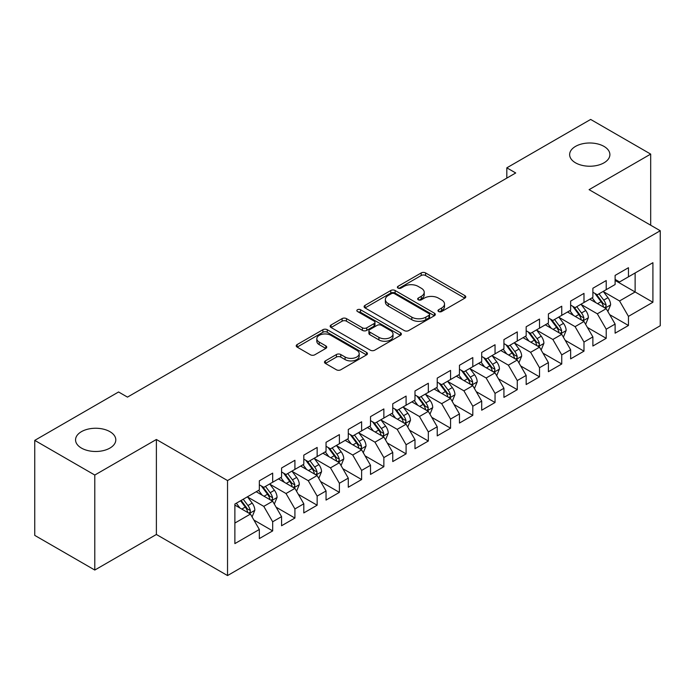 <?xml version="1.0" encoding="UTF-8"?>
<svg xmlns="http://www.w3.org/2000/svg" width="695" height="695" viewBox="0 0 695 695"><rect width="100%" height="100%" fill="white"/><g stroke="black" fill="none" stroke-linecap="round" stroke-linejoin="round"><path stroke-width="1.04" d="M438.623 311.525A2.163 1.251 0 0 0 441.673 311.525L464.868 298.138A3.084 1.781 0 0 0 465.772 296.878A3.084 1.781 0 0 0 464.868 295.618L425.575 272.935A3.084 1.781 0 0 0 421.213 272.935L398.027 286.323A2.163 1.251 0 0 0 397.392 287.209A2.163 1.251 0 0 0 398.027 288.086A2.163 1.251 0 0 0 401.076 288.086L404.082 286.357A9.878 5.699 0 0 1 418.051 286.357L421.318 288.243A9.878 5.699 0 0 1 424.211 292.282A9.878 5.699 0 0 1 421.318 296.313L418.32 298.042A2.163 1.251 0 0 0 417.686 298.928A2.163 1.251 0 0 0 418.32 299.806A2.163 1.251 0 0 0 421.379 299.806L424.376 298.077A9.878 5.699 0 0 1 438.345 298.077L441.62 299.962A9.878 5.699 0 0 1 444.513 303.993A9.878 5.699 0 0 1 441.62 308.033L438.623 309.762A2.163 1.251 0 0 0 437.989 310.648A2.163 1.251 0 0 0 438.623 311.525L438.623 309.762M109.906 431.656A20.129 11.615 0 0 0 87.978 429.136A20.129 11.615 0 0 0 75.555 439.865A20.129 11.615 0 0 0 81.445 448.084A20.129 11.615 0 0 0 103.381 450.603A20.129 11.615 0 0 0 115.804 439.865A20.129 11.615 0 0 0 109.906 431.656M603.99 146.393A20.129 11.615 0 0 0 582.062 143.874A20.129 11.615 0 0 0 569.639 154.611A20.129 11.615 0 0 0 575.529 162.83A20.129 11.615 0 0 0 597.465 165.349A20.129 11.615 0 0 0 609.889 154.611A20.129 11.615 0 0 0 603.99 146.393M325.399 360.887A3.084 1.781 0 0 0 324.495 362.156A3.084 1.781 0 0 0 325.399 363.416L336.415 369.775A3.084 1.781 0 0 0 340.785 369.775L366.534 354.902A3.084 1.781 0 0 0 367.447 353.642A3.084 1.781 0 0 0 366.534 352.382L327.249 329.699A3.084 1.781 0 0 0 322.888 329.699L297.13 344.572A3.084 1.781 0 0 0 296.226 345.832A3.084 1.781 0 0 0 297.13 347.092L310.448 354.78A3.084 1.781 0 0 0 314.809 354.78L325.833 348.412A3.084 1.781 0 0 0 326.737 347.153A3.084 1.781 0 0 0 325.833 345.893L319.231 342.088A8.253 4.769 0 0 1 316.816 338.717A8.253 4.769 0 0 1 321.907 334.312A8.253 4.769 0 0 1 330.907 335.346L356.77 350.271A8.253 4.769 0 0 1 359.193 353.642A8.253 4.769 0 0 1 354.094 358.047A8.253 4.769 0 0 1 345.094 357.013L340.785 354.528A3.084 1.781 0 0 0 336.415 354.528L325.399 360.887L325.399 363.416M94.789 475.041L94.789 570.048L156.384 534.481L156.384 439.483L94.789 475.041L34.75 440.378L118.576 391.98L127.472 397.114L515.716 172.968L506.82 167.834L506.82 178.102M156.384 439.483L227.534 480.566L660.25 230.74L660.25 325.738L227.534 575.564L227.534 480.566M650.685 225.215L650.685 154.099L589.091 189.657L660.25 230.74M650.685 154.099L590.654 119.436L506.82 167.834M404.299 330.585A3.084 1.781 0 0 0 408.66 330.585L434.418 315.712A3.084 1.781 0 0 0 435.322 314.453A3.084 1.781 0 0 0 434.418 313.193L395.134 290.51A3.084 1.781 0 0 0 390.764 290.51L365.014 305.383A3.084 1.781 0 0 0 364.111 306.643A3.084 1.781 0 0 0 365.014 307.902L404.299 330.585M358.342 311.994A2.163 1.251 0 0 1 360.54 312.298L360.54 309.727L400.476 332.792A3.084 1.781 0 0 1 401.38 334.052A3.084 1.781 0 0 1 400.476 335.311L374.727 350.184A3.084 1.781 0 0 1 370.357 350.184L331.072 327.501L331.072 324.982A3.084 1.781 0 0 0 330.168 326.242A3.084 1.781 0 0 0 331.072 327.501M331.072 324.982L342.096 318.614A3.084 1.781 0 0 1 346.458 318.614L362.39 327.814A3.084 1.781 0 0 0 366.76 327.814L374.066 323.592A3.084 1.781 0 0 0 374.97 322.332A3.084 1.781 0 0 0 374.066 321.073L357.482 311.499A2.163 1.251 0 0 1 356.848 310.613A2.163 1.251 0 0 1 358.186 309.457A2.163 1.251 0 0 1 360.54 309.727M615.11 280.424L635.126 291.978L635.126 272.979L652.909 262.701L628.454 276.827L628.454 267.714L615.11 275.411L615.11 284.533L606.214 289.667L606.214 280.554L592.878 288.251L592.878 297.364L583.982 302.499L583.982 293.386L570.638 301.091L570.638 310.205L561.742 315.339L561.742 306.226L548.398 313.932L548.398 323.045L539.511 328.179L539.511 319.066L526.167 326.763L526.167 335.885L517.271 341.019L517.271 331.897L503.927 339.603L503.927 348.716L495.04 353.851L495.04 344.737L481.696 352.443L481.696 361.556L472.8 366.691L472.8 357.578L459.456 365.283L459.456 374.397L450.56 379.531L450.56 370.418L437.224 378.115L437.224 387.237L428.329 392.371L428.329 383.249L414.985 390.955L414.985 400.068L406.089 405.202L406.089 396.089L392.753 403.795L392.753 412.908L383.857 418.043L383.857 408.929L370.513 416.635L370.513 425.748L361.617 430.883L361.617 421.769L348.282 429.467L348.282 438.588L339.386 443.723L339.386 434.601L326.042 442.307L326.042 451.42L317.146 456.554L317.146 447.441L303.802 455.147L303.802 464.26L294.915 469.394L294.915 460.281L281.571 467.987L281.571 477.1L272.675 482.234L272.675 473.121L259.331 480.818L259.331 489.932L234.875 504.057L234.875 543.603L259.331 529.477L250.443 514.074L234.875 505.083M652.909 262.701L652.909 302.247L628.454 316.373L619.558 300.961L603.434 291.657M609.663 314.635L628.454 325.486L628.454 316.373M628.454 325.486L615.11 333.183L615.11 324.07L606.214 329.204L597.318 313.801L581.202 304.497M587.431 327.475L606.214 338.317L606.214 329.204M606.214 338.317L592.878 346.023L592.878 336.91L583.982 342.044L575.086 326.641L558.962 317.328M565.191 340.315L583.982 351.157L583.982 342.044M583.982 351.157L570.638 358.863L570.638 349.75L561.742 354.884L552.846 339.473L536.731 330.168M542.951 353.147L561.742 363.998L561.742 354.884M561.742 363.998L548.398 371.703L548.398 362.582L539.511 367.716L530.615 352.313L514.491 343.009M520.72 365.987L539.511 376.838L539.511 367.716M539.511 376.838L526.167 384.535L526.167 375.422L517.271 380.556L508.375 365.153L492.26 355.849M498.48 378.827L517.271 389.669L517.271 380.556M517.271 389.669L503.927 397.375L503.927 388.262L495.04 393.396L486.144 377.993L470.02 368.68M476.249 391.659L495.04 402.509L495.04 393.396M495.04 402.509L481.696 410.215L481.696 401.102L472.8 406.236L463.904 390.825L447.789 381.52M454.009 404.499L472.8 415.349L472.8 406.236M472.8 415.349L459.456 423.055L459.456 413.933L450.56 419.068L441.673 403.665L425.548 394.36M431.777 417.339L450.56 428.19L450.56 419.068M450.56 428.19L437.224 435.887L437.224 426.773L428.329 431.908L419.433 416.505L403.309 407.192M409.537 430.179L428.329 441.021L428.329 431.908M428.329 441.021L414.985 448.727L414.985 439.614L406.089 444.748L397.201 429.345L381.077 420.032M387.306 443.01L406.089 453.861L406.089 444.748M406.089 453.861L392.753 461.567L392.753 452.454L383.857 457.588L374.961 442.176L358.837 432.872M365.066 455.851L383.857 466.701L383.857 457.588M383.857 466.701L370.513 474.407L370.513 465.285L361.617 470.419L352.721 455.017L336.606 445.712M342.835 468.691L361.617 479.541L361.617 470.419M361.617 479.541L348.282 487.238L348.282 478.125L339.386 483.26L330.49 467.857L314.366 458.544M320.595 481.531L339.386 492.373L339.386 483.26M339.386 492.373L326.042 500.079L326.042 490.965L317.146 496.1L308.25 480.697L292.135 471.384M298.355 494.362L317.146 505.213L317.146 496.1M317.146 505.213L303.802 512.919L303.802 503.805L294.915 508.94L286.019 493.528L269.895 484.224M276.123 507.202L294.915 518.053L294.915 508.94M294.915 518.053L281.571 525.75L281.571 516.637L272.675 521.771L263.779 506.368L247.663 497.064M253.884 520.042L272.675 530.893L272.675 521.771M272.675 530.893L259.331 538.59L259.331 529.477M259.331 484.797L263.779 487.369L272.675 482.234M234.875 523.057L250.443 514.074M281.571 471.966L286.019 474.529L294.915 469.394M263.779 506.368L272.675 501.234L256.22 491.73M281.571 516.637L272.675 501.234M303.802 459.126L308.25 461.689L317.146 456.554M286.019 493.528L294.915 488.394L278.46 478.898M303.802 503.805L294.915 488.394M326.042 446.286L330.49 448.857L339.386 443.723M308.25 480.697L317.146 475.554L300.692 466.058M326.042 490.965L317.146 475.554M348.282 433.445L352.721 436.017L361.617 430.883M330.49 467.857L339.386 462.722L322.932 453.218M348.282 478.125L339.386 462.722M370.513 420.614L374.961 423.177L383.857 418.043M352.721 455.017L361.617 449.882L345.163 440.378M370.513 465.285L361.617 449.882M392.753 407.774L397.201 410.345L406.089 405.202M374.961 442.176L383.857 437.042L367.403 427.547M392.753 452.454L383.857 437.042M414.985 394.934L419.433 397.505L428.329 392.371M397.201 429.345L406.089 424.211L389.634 414.707M414.985 439.614L406.089 424.211M437.224 382.094L441.673 384.665L450.56 379.531M419.433 416.505L428.329 411.37L411.874 401.866M437.224 426.773L428.329 411.37M459.456 369.262L463.904 371.825L472.8 366.691M441.673 403.665L450.56 398.53L434.106 389.026M459.456 413.933L450.56 398.53M481.696 356.422L486.144 358.994L495.04 353.851M463.904 390.825L472.8 385.69L456.346 376.195M481.696 401.102L472.8 385.69M503.927 343.582L508.375 346.153L517.271 341.019M486.144 377.993L495.04 372.859L478.577 363.355M503.927 388.262L495.04 372.859M526.167 330.751L530.615 333.313L539.511 328.179M508.375 365.153L517.271 360.019L500.817 350.515M526.167 375.422L517.271 360.019M548.398 317.91L552.846 320.473L561.742 315.339M530.615 352.313L539.511 347.179L523.057 337.683M548.398 362.582L539.511 347.179M570.638 305.07L575.086 307.642L583.982 302.499M552.846 339.473L561.742 334.338L545.288 324.843M570.638 349.75L561.742 334.338M592.878 292.23L597.318 294.802L606.214 289.667M575.086 326.641L583.982 321.507L567.528 312.003M592.878 336.91L583.982 321.507M615.11 279.399L619.558 281.962L628.454 276.827M597.318 313.801L606.214 308.667L589.76 299.163M615.11 324.07L606.214 308.667M34.75 440.378L34.75 535.385L94.789 570.048M156.384 534.481L227.534 575.564M619.558 300.961L635.126 291.978L652.909 302.247M439.483 311.829L441.62 310.596A9.878 5.699 0 0 0 444.513 306.565L444.513 303.993M424.211 292.282L424.211 294.845A9.878 5.699 0 0 1 421.318 298.876L419.181 300.11M464.825 298.164L425.575 275.507A3.084 1.781 0 0 0 421.213 275.507L398.887 288.39M434.375 315.738L395.134 293.082A3.084 1.781 0 0 0 390.764 293.082L365.049 307.928M428.963 315.339A2.163 1.251 0 0 0 429.597 314.453A2.163 1.251 0 0 0 428.963 313.575L394.473 293.664A2.163 1.251 0 0 0 391.424 293.664L388.253 295.488A9.878 5.699 0 0 0 385.36 299.528A9.878 5.699 0 0 0 388.253 303.559L411.831 317.163A9.878 5.699 0 0 0 425.8 317.163L428.963 315.339L428.963 317.902A2.163 1.251 0 0 0 429.597 317.024L429.597 314.453M385.36 299.528L385.36 302.09A9.878 5.699 0 0 0 388.253 306.121L388.253 303.559M428.963 317.902L425.8 319.735A9.878 5.699 0 0 1 411.831 319.735L388.253 306.121M331.115 327.519L342.096 321.186L342.096 318.614M374.97 322.332L374.97 324.904A3.084 1.781 0 0 1 374.066 326.163L366.76 330.377A3.084 1.781 0 0 1 362.39 330.377L346.458 321.186A3.084 1.781 0 0 0 342.096 321.186M360.54 312.298L400.433 335.338M378.923 337.362A8.253 4.769 0 0 0 387.923 338.395A8.253 4.769 0 0 0 393.022 333.991A8.253 4.769 0 0 0 390.599 330.62L381.486 325.356A3.084 1.781 0 0 0 377.124 325.356L369.81 329.578A3.084 1.781 0 0 0 368.906 330.837A3.084 1.781 0 0 0 369.81 332.097L378.923 337.362L378.923 339.924A8.253 4.769 0 0 0 387.923 340.958A8.253 4.769 0 0 0 393.022 336.554L393.022 333.991M368.906 330.837L368.906 333.409A3.084 1.781 0 0 0 369.81 334.669L369.81 332.097M378.923 339.924L369.81 334.669M359.193 353.642L359.193 356.214A8.253 4.769 0 0 1 354.094 360.618A8.253 4.769 0 0 1 345.094 359.584L340.785 357.1A3.084 1.781 0 0 0 336.415 357.1L325.434 363.433M316.816 338.717L316.816 341.28A8.253 4.769 0 0 0 319.231 344.651L319.231 342.088M325.79 348.438L319.231 344.651M366.5 354.928L327.249 332.271A3.084 1.781 0 0 0 322.888 332.271L297.173 347.118M607.864 311.516L610.618 304.792A8.331 4.813 -120 0 0 607.96 297.695L603.234 291.387M595.711 302.594L592.114 297.808M590.437 299.554L590.029 299.006M604.65 307.755L605.936 306.599L606.118 305.14A8.331 4.813 -120 0 0 603.738 300.127L599.012 293.829M596.31 294.22L602.148 302.004A4.248 2.45 60 0 1 602.921 303.298L606.118 305.14M594.851 293.368L601.062 301.673A8.331 4.813 60 0 1 603.451 306.686L603.616 307.164M585.624 324.357L588.378 317.624A8.331 4.813 -120 0 0 585.72 310.526L581.003 304.228M573.471 315.434L569.883 310.639M568.206 312.394L567.798 311.846M582.41 320.595L583.704 319.439L583.887 317.98A8.331 4.813 -120 0 0 581.498 312.967L576.772 306.66M574.079 307.06L579.908 314.844A4.248 2.45 60 0 1 580.681 316.138L583.887 317.98M572.611 306.208L578.831 314.514A8.331 4.813 60 0 1 581.211 319.518L581.385 320.004M563.393 337.188L566.147 330.464A8.331 4.813 -120 0 0 563.489 323.366L558.763 317.059M551.239 328.275L547.643 323.479M545.966 325.234L545.558 324.687M560.17 333.435L561.464 332.271L561.647 330.82A8.331 4.813 -120 0 0 559.258 325.807L554.541 319.5M551.839 319.891L557.677 327.684A4.248 2.45 60 0 1 558.45 328.97L561.647 330.82M550.379 319.048L556.591 327.345A8.331 4.813 60 0 1 558.98 332.358L559.145 332.844M541.153 350.028L543.907 343.304A8.331 4.813 -120 0 0 541.249 336.206L536.531 329.899M528.999 341.115L525.411 336.319M523.726 338.065L523.318 337.527M537.939 346.275L539.233 345.111L539.416 343.66A8.331 4.813 -120 0 0 537.026 338.647L532.301 332.34M529.607 332.731L535.437 340.524A4.248 2.45 60 0 1 536.21 341.81L539.416 343.66M528.139 331.889L534.359 340.185A8.331 4.813 60 0 1 536.74 345.198L536.914 345.676M518.922 362.868L521.676 356.135A8.331 4.813 -120 0 0 519.017 349.046L514.291 342.739M506.768 353.946L503.171 349.159M501.495 350.906L501.086 350.358M515.699 359.107L516.993 357.951L517.176 356.492A8.331 4.813 -120 0 0 514.786 351.479L510.069 345.18M507.367 345.571L513.205 353.355A4.248 2.45 60 0 1 513.979 354.65L517.176 356.492M505.908 344.72L512.119 353.025A8.331 4.813 60 0 1 514.509 358.038L514.674 358.516M496.682 375.708L499.436 368.976A8.331 4.813 -120 0 0 496.777 361.878L492.051 355.579M484.528 366.786L480.94 361.991M479.255 363.746L478.846 363.198M493.467 371.947L494.753 370.783L494.936 369.332A8.331 4.813 -120 0 0 492.555 364.319L487.829 358.012M485.136 358.411L490.965 366.195A4.248 2.45 60 0 1 491.739 367.481L494.936 369.332M483.668 357.56L489.888 365.865A8.331 4.813 60 0 1 492.269 370.869L492.442 371.356M474.442 388.54L477.204 381.816A8.331 4.813 -120 0 0 474.546 374.718L469.82 368.411M462.288 379.626L458.7 374.831M457.023 376.586L456.615 376.038M471.227 384.787L472.522 383.623L472.704 382.172A8.331 4.813 -120 0 0 470.315 377.159L465.598 370.852M462.896 371.243L468.734 379.036A4.248 2.45 60 0 1 469.507 380.321L472.704 382.172M461.428 370.4L467.648 378.697A8.331 4.813 60 0 1 470.037 383.709L470.202 384.196M452.21 401.38L454.964 394.656A8.331 4.813 -120 0 0 452.306 387.558L447.58 381.251M440.057 392.466L436.469 387.671M434.783 389.417L434.375 388.879M448.996 397.627L450.282 396.463L450.464 395.012A8.331 4.813 -120 0 0 448.084 389.999L443.358 383.692M440.665 384.083L446.494 391.876A4.248 2.45 60 0 1 447.267 393.161L450.464 395.012M439.197 383.24L445.417 391.537A8.331 4.813 60 0 1 447.797 396.55L447.971 397.027M429.97 414.22L432.733 407.487A8.331 4.813 -120 0 0 430.075 400.398L425.349 394.091M417.817 405.298L414.229 400.511M412.552 402.257L412.144 401.71M426.756 410.458L428.051 409.303L428.233 407.843A8.331 4.813 -120 0 0 425.844 402.831L421.118 396.532M418.425 396.923L424.263 404.707A4.248 2.45 60 0 1 425.027 406.002L428.233 407.843M416.957 396.072L423.177 404.377A8.331 4.813 60 0 1 425.566 409.39L425.731 409.868M407.739 427.06L410.493 420.327A8.331 4.813 -120 0 0 407.835 413.23L403.109 406.931M395.585 418.138L391.989 413.343M390.312 415.097L389.904 414.55M404.525 423.298L405.81 422.134L405.993 420.684A8.331 4.813 -120 0 0 403.613 415.671L398.887 409.364M396.193 409.763L402.023 417.547A4.248 2.45 60 0 1 402.796 418.833L405.993 420.684M394.725 408.912L400.945 417.209A8.331 4.813 60 0 1 403.326 422.221L403.491 422.708M385.499 439.892L388.262 433.167A8.331 4.813 -120 0 0 385.595 426.07L380.877 419.763M373.345 430.978L369.757 426.183M368.081 427.938L367.672 427.39M382.285 436.139L383.579 434.974L383.762 433.524A8.331 4.813 -120 0 0 381.373 428.511L376.647 422.204M373.953 422.595L379.791 430.387A4.248 2.45 60 0 1 380.556 431.673L383.762 433.524M372.485 421.752L378.706 430.049A8.331 4.813 60 0 1 381.095 435.061L381.26 435.548M363.268 452.732L366.022 446.008A8.331 4.813 -120 0 0 363.363 438.91L358.637 432.603M351.114 443.818L347.517 439.023M345.841 440.769L345.432 440.23M360.053 448.979L361.339 447.815L361.522 446.364A8.331 4.813 -120 0 0 359.141 441.351L354.415 435.044M351.713 435.435L357.551 443.219A4.248 2.45 60 0 1 358.325 444.513L361.522 446.364M350.254 434.592L356.466 442.889A8.331 4.813 60 0 1 358.855 447.901L359.02 448.379M341.028 465.572L343.782 458.839A8.331 4.813 -120 0 0 341.123 451.75L336.406 445.443M328.874 456.65L325.286 451.863M323.609 453.609L323.201 453.062M337.813 461.81L339.108 460.655L339.29 459.195A8.331 4.813 -120 0 0 336.901 454.182L332.175 447.884M329.482 448.275L335.32 456.059A4.248 2.45 60 0 1 336.085 457.353L339.29 459.195M328.014 447.424L334.234 455.729A8.331 4.813 60 0 1 336.615 460.742L336.788 461.219M318.796 478.412L321.55 471.679A8.331 4.813 -120 0 0 318.892 464.581L314.166 458.274M306.643 469.49L303.046 464.694M301.369 466.449L300.961 465.902M315.573 474.65L316.868 473.486L317.05 472.035A8.331 4.813 -120 0 0 314.661 467.023L309.944 460.716M307.242 461.115L313.08 468.899A4.248 2.45 60 0 1 313.853 470.185L317.05 472.035M305.783 460.264L311.994 468.56A8.331 4.813 60 0 1 314.383 473.573L314.548 474.059M296.557 491.243L299.31 484.519A8.331 4.813 -120 0 0 296.652 477.422L291.935 471.114M284.403 482.33L280.815 477.534M279.129 479.289L278.721 478.742M293.342 487.49L294.637 486.326L294.819 484.875A8.331 4.813 -120 0 0 292.43 479.863L287.704 473.556M285.011 473.947L290.84 481.739A4.248 2.45 60 0 1 291.613 483.025L294.819 484.875M283.543 473.104L289.763 481.4A8.331 4.813 60 0 1 292.143 486.413L292.317 486.9M274.325 504.084L277.079 497.359A8.331 4.813 -120 0 0 274.421 490.262L269.695 483.955M262.171 495.17L258.575 490.375M256.898 492.121L256.49 491.582M271.102 500.33L272.397 499.166L272.579 497.716A8.331 4.813 -120 0 0 270.19 492.703L265.473 486.396M262.771 486.787L268.609 494.571A4.248 2.45 60 0 1 269.382 495.865L272.579 497.716M261.311 485.944L267.523 494.241A8.331 4.813 60 0 1 269.912 499.253L270.077 499.731M252.085 516.924L254.839 510.191A8.331 4.813 -120 0 0 252.181 503.102L247.455 496.795M239.931 508.002L236.343 503.215M248.871 513.162L250.157 512.007L250.339 510.547A8.331 4.813 -120 0 0 247.959 505.534L243.233 499.227M241.148 500.435L246.369 507.411A4.248 2.45 60 0 1 247.142 508.705L250.339 510.547M240.566 500.774L245.292 507.081A8.331 4.813 60 0 1 247.672 512.093L247.846 512.571M441.62 310.596L441.62 308.033M418.32 299.806L418.32 298.042M421.318 298.876L421.318 296.313M398.027 288.086L398.027 286.323M421.213 275.507L421.213 272.935M425.575 275.507L425.575 272.935M464.868 298.138L464.868 295.618M365.014 307.902L365.014 305.383M390.764 293.082L390.764 290.51M395.134 293.082L395.134 290.51M434.418 315.712L434.418 313.193M411.831 319.735L411.831 317.163M425.8 319.735L425.8 317.163M346.458 321.186L346.458 318.614M362.39 330.377L362.39 327.814M366.76 330.377L366.76 327.814M374.066 326.163L374.066 323.592M400.476 335.311L400.476 332.792M336.415 357.1L336.415 354.528M340.785 357.1L340.785 354.528M345.094 359.584L345.094 357.013M325.833 348.412L325.833 345.893M297.13 347.092L297.13 344.572M322.888 332.271L322.888 329.699M327.249 332.271L327.249 329.699M366.534 354.902L366.534 352.382M605.171 308.059L610.566 304.949M603.738 300.127L607.96 297.695M597.587 303.68L601.062 301.673M582.931 320.899L588.326 317.789M581.498 312.967L585.72 310.526M575.347 316.52L578.831 314.514M560.7 333.739L566.095 330.629M559.258 325.807L563.489 323.366M553.116 329.361L556.591 327.345M538.46 346.579L543.855 343.46M537.026 338.647L541.249 336.206M530.876 342.192L534.359 340.185M516.229 359.411L521.624 356.3M514.786 351.479L519.017 349.046M508.636 355.032L512.119 353.025M493.989 372.251L499.384 369.141M492.555 364.319L496.777 361.878M486.404 367.872L489.888 365.865M471.757 385.091L477.144 381.972M470.315 377.159L474.546 374.718M464.164 380.712L467.648 378.697M449.517 397.931L454.912 394.812M448.084 389.999L452.306 387.558M441.933 393.544L445.417 391.537M427.286 410.762L432.672 407.652M425.844 402.831L430.075 400.398M419.693 406.384L423.177 404.377M405.046 423.603L410.441 420.492M403.613 415.671L407.835 413.23M397.462 419.224L400.945 417.209M382.815 436.443L388.201 433.324M381.373 428.511L385.595 426.07M375.222 432.064L378.706 430.049M360.575 449.283L365.97 446.164M359.141 441.351L363.363 438.91M352.99 444.896L356.466 442.889M338.335 462.114L343.73 459.004M336.901 454.182L341.123 451.75M330.751 457.736L334.234 455.729M316.103 474.954L321.498 471.844M314.661 467.023L318.892 464.581M308.519 470.576L311.994 468.56M293.863 487.794L299.258 484.676M292.43 479.863L296.652 477.422M286.279 483.416L289.763 481.4M271.632 500.635L277.027 497.516M270.19 492.703L274.421 490.262M264.039 496.247L267.523 494.241M249.392 513.466L254.787 510.356M247.959 505.534L252.181 503.102M241.808 509.088L245.292 507.081"/></g></svg>
